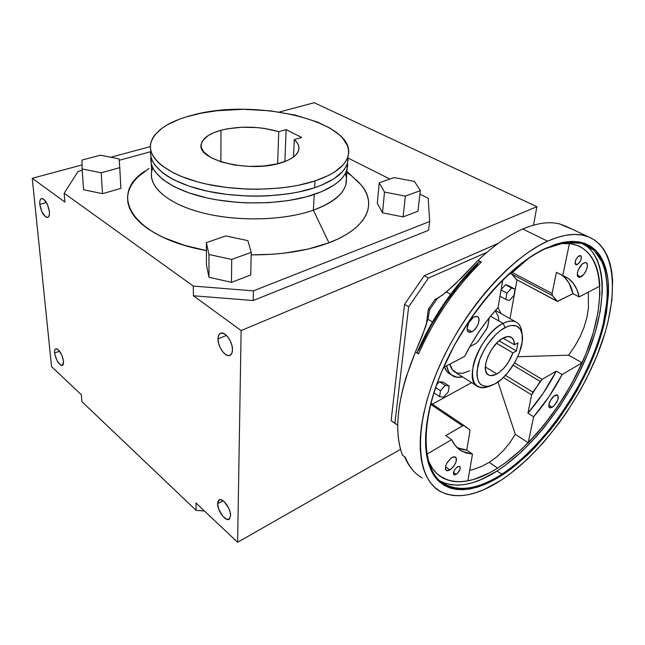 <?xml version="1.0" encoding="UTF-8"?>
<svg xmlns="http://www.w3.org/2000/svg" width="645" height="645" viewBox="0 0 645 645"><rect width="100%" height="100%" fill="white"/><g stroke="black" fill="none" stroke-linecap="round" stroke-linejoin="round"><path stroke-width="0.97" d="M456.225 474.373L454.088 474.76C452.822 472.527 453.951 469.858 457.466 466.762L459.659 466.424L460.183 467.214L460.006 469.294L457.555 473.293L454.983 474.881L453.701 474.414L453.419 473.357L454.386 470.181L456.797 467.238L459.587 466.375C460.853 468.601 459.732 471.269 456.225 474.373L453.516 472.43L456.225 474.373M577.299 264.603L575.912 264.772C574.356 262.08 575.453 259.072 579.202 255.743L580.742 255.67L581.322 256.484L581.056 259.588L579.154 263.023L576.719 264.805L575.751 264.692L575.042 263.265L575.767 259.862L577.952 256.654L580.556 255.581C582.121 258.266 581.032 261.273 577.299 264.603L575.074 263.499L577.299 264.603M545.63 248.623C529.674 256.025 513.235 268.691 496.295 286.638C467.657 317.082 442.744 360.821 432.223 398.642C421.419 437.1 425.087 467.391 439.31 480.493C455.08 492.748 475.889 490.676 501.737 474.269L502.012 475.236C475.986 491.788 455.031 493.909 439.14 481.597C424.797 468.431 421.088 437.939 431.973 399.174C442.583 361.055 467.706 316.937 496.569 286.251C513.646 268.159 530.222 255.396 546.291 247.946L545.63 248.623C560.94 241.77 573.784 240.279 584.16 244.149C611.75 254.969 613.588 301.594 594.867 350.815C576.066 400.214 538.817 450.121 501.737 474.269C479.445 488.604 460.603 492.087 445.211 484.734C422.668 472.987 418.678 427.917 441.075 373.189C463.303 318.517 508.849 265.135 545.63 248.623L555.192 244.415L563.601 242.222L571.438 241.359L578.63 241.794L585.12 243.479L590.868 246.374L595.827 250.389L599.987 255.468L603.333 261.523L605.849 268.473L607.542 276.229L608.42 284.695L608.493 293.781L606.348 313.47L601.293 334.594L597.754 345.478L588.845 367.489L577.751 389.298L571.478 399.948L557.723 420.347L550.338 429.965L534.769 447.695L526.699 455.668L510.26 469.504L493.828 480.098L485.774 484.032L477.921 486.983L470.342 488.894L463.102 489.724L456.281 489.426L449.952 487.983L444.195 485.354L439.084 481.549L434.69 476.542L431.078 470.366L428.32 463.054L426.466 454.628L425.563 445.179L425.66 434.77L426.764 423.499L428.901 411.494L432.061 398.884L436.222 385.807L441.349 372.431L454.274 345.462L470.221 319.356L488.37 295.475L497.972 284.759L507.768 275.036L517.613 266.417L527.392 258.984L536.995 252.808L546.291 247.946L565.899 241.843L582.427 242.609L595.174 249.752C601.688 257.371 605.969 267.377 608.017 279.769C608.799 293.201 607.517 307.907 604.163 323.895C590.352 380.913 546.396 446.332 502.012 475.236L501.737 474.269L497.053 471.019L501.737 474.269C545.831 445.598 589.514 380.59 603.204 323.959L607.066 300.836C607.792 286.388 606.348 273.77 602.72 262.983L594.19 250.373L581.516 243.302L565.101 242.552L545.63 248.623M439.6 480.759L440.398 481.202C455.862 488.628 474.752 485.234 497.053 471.019L505.253 465.376L521.571 451.734L537.422 435.375L545.025 426.337L559.352 406.898L572.171 386.097L577.904 375.358L587.813 353.573L595.367 331.901L600.293 310.971L602.325 291.451L602.196 282.437L601.269 274.044L599.536 266.353L596.98 259.459L593.61 253.453L589.433 248.414L583.854 244.036C607.638 259.105 607.106 305.424 588.055 352.968C568.882 400.666 532.899 447.88 497.053 471.019L480.912 479.654L473.099 482.533L465.553 484.387L458.353 485.161L451.556 484.822L445.252 483.347M580.839 276.874L578.638 277.165C575.058 276.205 579.186 264.982 583.886 262.967L585.612 262.596L586.837 263.337L587.377 265.087L587.16 267.562L586.208 270.392L583.765 274.375L579.928 277.213L578.412 277.06L577.493 275.818L577.509 272.359L578.46 269.505L581.911 264.41L583.886 262.967L586.031 262.692C589.619 263.684 585.523 274.818 580.839 276.874L577.331 275.109L580.839 276.874M471.914 331.748L468.722 332.102C464.626 330.724 468.786 319.267 474.285 316.88L476.445 316.34L478.09 317.017L478.969 318.807L478.606 322.927L477.3 326.031L474.244 330.063L471.914 331.748L469.753 332.32L467.528 330.925L467.061 328.692L468.826 322.645L473.107 317.59L474.285 316.88L477.397 316.55C481.509 317.945 477.381 329.305 471.914 331.748L467.069 328.869L471.914 331.748M449.944 469.963L446.437 470.576C444.332 466.907 446.163 462.554 451.919 457.523L453.943 456.733L456.031 457.555L456.475 459.304L456.088 461.723L454.088 465.795L452.105 468.214L447.92 470.777L446.34 470.528L445.461 469.246L445.703 465.835L446.888 463.086L450.823 458.297L451.919 457.523L455.354 456.934C457.474 460.586 455.668 464.924 449.944 469.963L445.477 466.754L449.944 469.963M552.305 407.293L549.79 407.785C546.984 406.834 550.733 397.755 554.894 395.474L556.538 394.877L557.74 395.272L558.312 397.546L557.804 399.844L554.144 405.786L550.653 407.914L549.072 407.003L548.847 405.294L550.499 400.424L553.974 396.127L557.361 395.006C559.15 398.433 557.465 402.528 552.305 407.293L548.855 405.173L552.305 407.293M489.99 385.976C485.387 388.032 481.484 388.314 478.268 386.823C462.288 381.397 480.557 333.586 503.1 323.387L490.531 316.203L503.1 323.387C508.083 320.904 512.267 320.388 515.669 321.831C519.499 323.645 521.595 327.523 521.966 333.473L521.289 329.063C518.677 320.928 512.614 319.033 503.1 323.387L505.132 327.547C513.823 323.516 519.37 325.217 521.765 332.643C526.11 346.284 510.687 375.664 495.054 383.831L491.24 385.581C479.807 388.355 475.357 381.751 477.881 365.78C481.21 350.912 493.82 333.247 505.132 327.547L503.1 323.387C490.716 329.571 476.897 348.905 473.301 365.167C470.608 382.614 475.518 389.814 488.031 386.766L488.652 386.54M496.819 373.979C493.659 375.696 491.006 376.067 488.846 375.092C479.493 371.899 490.127 344.108 503.261 337.988C506.236 336.464 508.744 336.134 510.776 337.012C513.186 338.19 514.404 340.778 514.42 344.769L503.019 338.117L514.42 344.769L513.654 340.181L511.364 337.327L507.768 336.553L501.842 338.81L497.513 342.269L492.111 348.735L487.934 356.354L485.629 363.917L485.556 370.23L486.959 373.552L488.523 374.93L490.514 375.575L495.457 374.656L499.206 372.439L503.963 368.077L508.268 362.434L512.904 352.888L516.395 350.993L517.927 342.89L514.42 344.769L517.927 342.89L516.395 350.993L499.101 340.834L516.395 350.993L512.904 352.888C509.308 362.49 503.947 369.521 496.819 373.979L485.314 366.9L496.819 373.979M498.029 307.488L501.028 313.559L498.029 307.488M522.773 229.023L547.613 241.182C563.593 234.119 577.001 232.595 587.837 236.594C617.281 248.035 619.119 297.563 599.366 349.566C579.516 401.779 540.284 454.507 501.028 480.283C477.219 495.731 457.071 499.496 440.583 491.595C416.815 479.106 412.566 431.328 436.447 373.132C460.159 315.002 508.695 258.387 547.613 241.182L522.773 229.023C537.075 222.968 549.459 221.291 559.916 224C549.459 221.291 537.075 222.968 522.773 229.023C508.373 235.288 493.49 245.721 478.13 260.322C493.49 245.721 508.373 235.288 522.773 229.023M571.897 229.08L563.125 225.516L559.916 224L566.721 226.637M220.993 130.25L220.872 161.79L220.993 130.25L227.58 128.774L242.206 127.226L257.548 127.613L265.039 128.524L278.769 131.685L286.13 129.605L301.667 137.45L294.273 139.602C298.055 142.948 299.538 146.431 298.716 150.051C297.272 155.251 291.459 159.492 281.268 162.758C250.147 173.336 195.491 159.895 201.305 143.924C202.893 138.022 209.464 133.459 220.993 130.25C240.246 125.71 259.5 126.194 278.769 131.685L277.624 163.757L278.769 131.685L286.13 129.605L284.872 161.524L286.13 129.605L301.667 137.45L294.273 139.602L297.055 142.634L298.619 145.802L298.909 149.011L297.885 152.18L295.547 155.227L291.943 158.057L287.138 160.597L277.302 163.838L263.837 166.015L249.035 166.41L234.32 164.983L221.106 161.871L210.633 157.388L203.812 151.986L201.571 148.124L201.167 146.181L201.24 144.246L202.788 140.497L208.391 135.418L214.051 132.564L220.993 130.25M293.507 156.977L294.273 139.602L293.507 156.977M345.389 173.392C350.066 187.856 339.391 200.119 313.341 210.189L328.934 242.786C367.303 228.386 377.591 203.989 361.079 184.849L351.735 175.988M348.058 159.944L347.195 163.87L345.365 167.748L342.568 171.546L334.094 178.697L321.952 185.002L314.615 187.735L315.002 180.955C285.614 190.702 239.432 191.928 203.836 183.494C168.176 175.077 147.753 158.597 150.624 143.795C154.058 131.04 168.135 121.462 192.831 115.052C255.944 97.484 358.257 121.929 348.034 156.211C345.212 166.088 334.207 174.335 315.002 180.955L314.615 187.735C333.755 181.035 344.728 172.699 347.542 162.725L348.002 156.308M151.325 163.894L151.615 172.102C148.826 187.542 168.95 204.602 204.005 213.221C239.005 221.856 284.397 220.429 313.341 210.189C332.256 203.24 343.116 194.621 345.938 184.325L347.066 169.192C344.245 179.27 333.304 187.687 314.236 194.459L313.341 210.189L314.236 194.459C285.122 204.417 239.464 205.755 204.183 197.289C168.829 188.84 148.423 172.175 151.043 157.09L151.244 163.532L152.647 167.611L155.042 171.659L162.79 179.52L174.319 186.752L189.243 192.992L206.964 197.934L216.623 199.821L236.989 202.32L247.446 202.893L268.28 202.659L288.17 200.619L306.182 196.886L321.541 191.702L333.642 185.325L338.343 181.801L342.1 178.101L344.89 174.271L346.712 170.345L347.574 166.378L347.534 162.774L347.066 169.192M218.01 338.915L226.451 335.392L218.01 338.915L218.542 343.1L220.082 347.453L222.388 351.34L225.121 354.186L227.887 355.548L230.265 355.21L231.878 353.21L232.482 349.84C232.402 352.678 231.603 354.5 230.063 355.314C225.718 357.894 217.728 346.954 218.01 338.915C218.058 335.997 218.881 334.126 220.469 333.296C224.774 330.748 232.845 341.794 232.482 349.84L231.966 345.599L230.402 341.165L228.048 337.214L225.258 334.368L222.477 333.062L220.13 333.481L218.566 335.545L218.01 338.915M39.78 204.384L46.432 202.482L39.78 204.384L41.788 211.6L45.416 216.728L47.198 217.478L48.585 216.785L49.367 214.745L49.423 211.665C49.665 214.906 49.109 216.817 47.746 217.397C43.997 216.825 41.345 212.495 39.78 204.384C39.506 201.087 40.071 199.144 41.465 198.555C45.215 199.152 47.867 203.522 49.423 211.665L47.399 204.344L43.715 199.184L41.933 198.483L40.562 199.232L39.805 201.305L39.78 204.384M54.607 353.033L59.566 351.138L54.607 353.033L54.833 354.54L57.179 360.926L60.638 365.135L62.154 365.554L63.202 364.699L63.581 361.329L62.444 365.465C58.872 364.877 56.26 360.732 54.607 353.033C54.406 350.711 54.785 349.308 55.744 348.824C59.324 349.437 61.936 353.605 63.581 361.329L61.759 354.887L58.348 349.784L56.687 348.776L55.389 349.042L54.664 350.541L54.607 353.033M217.623 503.648L223.073 500.73L217.623 503.648L218.687 509.058L222.751 516.21L226.484 519.233L229.435 519.032L230.588 515.629L229.144 519.249C225.621 521.934 217.325 510.63 217.623 503.648L219.082 499.931C222.557 497.255 230.95 508.639 230.588 515.629L230.12 512.106L228.717 508.187L224.113 501.584L221.622 499.915L219.518 499.738L218.115 501.052L217.623 503.648M497.601 468.141C476.05 481.823 457.813 485.088 442.881 477.937C436.391 474.406 431.457 468.488 428.062 460.167L432.642 468.705L436.883 473.583L441.809 477.316L447.356 479.92L453.459 481.388L460.038 481.75L467.02 481.025L474.341 479.259L489.7 472.769L497.601 468.141L489.241 462.368L497.601 468.141C533.6 444.994 569.777 396.683 587.893 348.808C605.945 301.094 603.889 255.968 577.065 245.382L577.065 245.382C572.018 243.479 566.278 242.883 559.836 243.576L570.551 243.705L576.856 245.302L582.451 248.059L587.297 251.897L591.376 256.758L594.666 262.555L597.165 269.223L598.874 276.665L599.947 293.539L598.004 312.494L593.247 332.836L585.91 353.92L576.275 375.116L564.665 395.828L551.41 415.477L536.874 433.521L521.45 449.428L505.575 462.675L497.601 468.141M481.283 466.593L489.241 462.368L496.666 456.966L503.519 450.436L509.744 442.857L515.307 434.319L528.215 442.752C550.33 419.879 568.285 393.232 582.08 362.812L568.608 355.169L574.84 346.18L579.992 336.892L584.015 327.362L586.845 317.679L588.442 307.907L588.321 292.137L588.442 307.907L586.845 317.679L584.015 327.362L579.992 336.892L574.84 346.18L568.608 355.169L517.766 356.741L568.608 355.169L582.08 362.812L562.077 374.552L548.984 396.699L533.625 416.775L528.215 442.752L543.832 425.208L558.28 405.624L571.164 384.622L582.08 362.812L562.077 374.552L556.256 371.149L542.122 379.357L514.605 362.901L542.122 379.357L532.915 392.176L505.446 375.374L532.915 392.176L531.641 394.885L527.916 413.179L533.625 416.775L528.215 442.752L515.307 434.319L509.744 442.857L503.519 450.436L496.666 456.966L489.241 462.368L481.283 466.593L472.866 469.56L481.283 466.593M469.697 470.318L472.866 469.56L469.697 470.318M439.632 475.873L442.841 477.905C449.992 481.694 458.345 482.67 467.891 480.823L472.495 454.08L465.924 452.927L460.167 450.137L455.354 445.711L451.613 439.68L426.829 454.233L451.613 439.68L445.727 435.609L451.613 439.68C454.185 445.123 457.748 449.033 462.304 451.419L457.829 448.307M516.992 279.946L511.719 274.077L552.426 295.62L557.482 301.441L573.01 293.701L579.194 296.91C576.872 286.315 571.688 279.317 563.633 275.915L556.393 272.343L562.763 275.592L569.422 243.552L562.763 275.592L568.576 278.656L573.292 283.324L576.84 289.46L579.194 296.91L599.818 286.138C598.874 266.369 592.086 253.122 579.444 246.398M446.638 365.788L448.67 371.681L451.379 374.922L457.007 377.252L462.57 376.857C459.038 377.688 455.959 377.462 453.33 376.18C449.815 374.398 447.582 370.931 446.638 365.788M495.207 310.688L498.069 315.84L498.867 320.468M469.721 370.778L462.925 373.27L457.023 373.02L452.548 369.988L449.847 364.119C450.799 368.214 452.734 371.004 455.66 372.471L476.639 385.791M511.308 273.399L508.002 274.947L511.308 273.399L511.719 274.077L511.678 272.996L511.308 273.399M432.335 404.173L471.664 382.63L432.335 404.173M509.993 318.622L516.992 279.962L509.993 318.622M501.117 289.581L505.503 284.759L509.018 285.945L515.081 289.218L509.018 285.945L505.503 284.759L511.582 288.049L505.503 284.759L501.117 289.581M436.657 384.743L439.463 381.638L443.357 382.292L449.138 386.041L445.26 385.404L439.463 381.638L443.357 382.292L449.138 386.041L445.26 385.404L440.462 390.733L435.673 387.581L440.462 390.733L439.608 396.651L433.94 392.894L439.608 396.651L443.518 397.223L448.259 391.942L449.138 386.041L448.259 391.942L443.518 397.223L439.608 396.651L440.462 390.733L445.26 385.404L439.463 381.638L436.657 384.743M450.17 374.197L447.009 371.609L444.461 366.924C445.679 370.472 447.67 372.939 450.436 374.334L451.452 374.987M478.219 341.181L487.386 327.571L489.265 317.767L487.878 325.983L486.467 329.111L478.219 341.181L475.954 343.463L478.219 341.181M469.407 429.481L464.029 425.555L463.102 425.587L445.727 435.609L462.546 425.845L464.126 425.595L469.423 429.489L469.931 431.247L469.713 429.731L465.4 426.78L469.407 429.481M581.975 247.769L587.063 251.695L591.32 256.734L594.73 262.781L597.278 269.763L598.971 277.584L599.818 286.138L579.194 296.91L573.01 293.701L557.28 301.384L516.435 279.519L511.719 274.077L552.426 295.62L556.853 300.997L516.435 279.519L557.135 301.312M513.194 365.239L540.163 381.429L531.641 394.885L527.916 413.179C538.881 400.553 548.331 386.54 556.256 371.149L562.077 374.552C554.095 389.999 544.606 404.076 533.625 416.775L527.916 413.179L543.235 393.208L556.256 371.149L542.122 379.357L540.163 381.429L513.194 365.239M439.68 475.905L447.493 479.953L453.814 481.412L460.635 481.694L467.891 480.823L472.495 454.08L466.762 450.105L469.931 431.247L466.762 450.105L472.495 454.08L462.304 451.419M464.682 356.371L471.809 343.204L479.864 330.49L488.668 318.517L498.013 307.576L502.778 279.962L498.013 307.576C484.935 321.871 473.825 338.133 464.682 356.371L443.526 367.416L464.682 356.371M253.421 290.855L429.667 221.493L428.199 198.305L419.935 194.153L428.199 198.305L429.667 221.493L428.578 230.281L253.195 300.53L193.403 295.765L241.133 330.554L237.61 542.284L195.999 502.995L196.088 510.332L81.915 401.658L81.326 394.724L51.56 366.61L32.25 178.286L64.903 202.087L64.153 193.242L193.282 286.074L253.421 290.855L429.667 221.493L428.578 230.281L253.195 300.53L253.421 290.855L253.195 300.53L193.403 295.765L241.133 330.554L536.914 206.69L533.496 225.161L536.914 206.69L314.18 102.716L279.39 112.037L314.18 102.716L536.914 206.69L241.133 330.554L237.61 542.284L400.537 449.331L237.61 542.284L195.999 502.995L196.088 510.332L204.53 511.05L196.088 510.332L81.915 401.658L81.326 394.724L51.56 366.61L32.25 178.286L64.903 202.087L64.153 193.242L193.282 286.074L193.403 295.765L193.282 286.074L253.421 290.855M389.903 179.06L348.131 158.065L389.903 179.06M150.664 151.736L119.188 160.283L150.664 151.736M82.189 170.328L78.053 171.449L64.153 193.242L78.053 171.449L82.189 170.328M356.395 179.915L360.902 184.631L364.441 189.549L366.957 194.605L368.4 199.781L368.714 205.013L367.868 210.262L365.836 215.478L362.603 220.598L358.168 225.565L352.549 230.33L345.768 234.828L337.875 238.997L328.934 242.786L308.262 249.01L284.606 253.114L271.997 254.291L251.187 254.872C281.172 254.969 307.084 250.937 328.934 242.786L313.341 210.189C283.066 220.929 234.828 221.872 199.37 212.011C163.806 202.191 146.084 183.68 152.817 167.966M144.746 171.239C107.796 194.919 131.975 237.304 206.4 250.583L184.156 245.237L163.903 237.707L155.243 233.337L147.673 228.636L141.255 223.67L136.047 218.51L132.072 213.205L129.339 207.819L127.839 202.425L127.557 197.064L128.468 191.799L130.516 186.679L133.652 181.737L137.812 177.028L148.963 168.434M346.817 172.505L350.985 175.416M120.873 188.364L102.515 193.694L83.624 189.751L82.084 168.909L83.624 189.751L102.515 193.694L101.192 172.796L102.515 193.694L120.873 188.364L119.776 167.652L119.083 158.896L100.435 155.195L82.028 160.065L82.084 168.909L101.192 172.796L119.776 167.652L120.873 188.364M209.004 277.277L206.473 265.151L206.368 242.641L206.473 265.151L209.004 277.277L208.932 254.477L209.004 277.277L231.466 282.333L209.004 277.277M250.752 274.98L231.466 282.333L231.708 259.467L231.466 282.333L250.752 274.98L251.244 252.34L250.752 274.98M417.936 211.254L403.093 216.905L382.501 212.81L377.301 203.248L379.212 182.761L377.301 203.248L382.501 212.81L384.501 192.073L382.501 212.81L403.093 216.905L405.358 196.112L420.347 190.646L417.936 211.254L403.093 216.905L405.358 196.112L384.501 192.073L405.358 196.112L420.347 190.646L414.469 181.422L394.184 177.577L379.212 182.761L384.501 192.073L379.212 182.761L394.184 177.577L414.469 181.422L420.347 190.646L417.936 211.254M498.254 243.35L424.225 275.705L404.544 304.375L391.112 420.653L397.755 425.2L394.885 423.338L408.656 306.851L394.885 423.338L391.112 420.653L404.544 304.375L408.656 306.851L428.393 278.076L408.656 306.851L404.544 304.375L424.225 275.705L428.393 278.076L487.015 252.26L428.393 278.076L424.225 275.705L498.254 243.35M150.366 146.625L110.755 157.243L150.366 146.625M82.06 164.935L32.25 178.286L82.06 164.935M426.313 324.669L428.312 309.318L434.924 299.667L442.317 295.225L454.491 284.808L478.13 260.322L481.372 262.047C455.306 287.581 434.367 318.211 418.549 353.928L415.453 351.952L425.49 327.184L427.869 319.178L429.739 309.64L437.246 298.667L434.924 299.667L428.312 309.318L429.739 309.64L428.312 309.318L426.313 324.669M119.776 167.652L119.083 158.896L100.435 155.195L82.028 160.065L82.084 168.909L101.192 172.796L119.776 167.652M225.758 235.925L206.368 242.641L208.932 254.477L231.708 259.467L251.244 252.34L247.865 240.641L225.758 235.925L247.865 240.641L251.244 252.34L231.708 259.467L208.932 254.477L206.368 242.641L225.758 235.925M150.825 150.519C148.132 165.467 168.579 182.019 204.078 190.436C239.505 198.87 285.388 197.58 314.615 187.735L297.788 192.17L288.46 193.814L268.497 195.822L258.097 196.161L247.583 196.04L226.726 194.435L206.932 191.081L189.146 186.179L174.166 179.979L167.926 176.488L162.596 172.804L154.816 165.015L152.413 160.992L151.011 156.961L150.599 152.938M315.002 180.955L328.894 175.263L334.545 172.022L343.043 164.943L345.849 161.185L347.679 157.34L348.542 153.454L348.445 149.551L347.413 145.689L342.697 138.167L339.093 134.587L329.619 127.92L317.501 122.058L295.41 115.141L270.126 110.811L243.407 109.303L217.034 110.73L200.547 113.302L185.558 117.108L178.794 119.454L167.055 124.953L162.209 128.065L154.84 134.926L152.43 138.619L150.922 142.44L150.366 146.351L150.777 150.333L152.188 154.332L154.598 158.315L158.001 162.234L162.403 166.039L174.013 173.158L181.14 176.375L197.676 181.93L206.908 184.188L226.774 187.518L247.712 189.13L258.266 189.251L278.906 188.163L288.75 186.953L298.111 185.333L315.002 180.955M209.738 515.968L210.351 516.54L209.738 515.968M209.665 515.903L209.738 516.371L209.665 515.903M436.649 298.869L434.924 299.667M422.128 477.897C414.743 473.785 409.14 466.924 405.334 457.305L402.472 455.201C395.224 436.254 396.353 410.494 405.858 377.922L415.453 351.952C397.594 395.756 393.265 430.175 402.472 455.201L405.334 457.305C409.14 466.924 414.743 473.793 422.136 477.905M441.607 482.412L442.027 482.404M547.613 241.182L537.801 246.261L527.666 252.727L517.33 260.54L506.914 269.618L496.561 279.882L486.394 291.193L476.558 303.432L467.19 316.437L458.401 330.038L450.323 344.059L443.05 358.306L436.673 372.592L431.271 386.726L426.901 400.545L423.604 413.856L421.387 426.522L420.266 438.39L420.218 449.339L421.217 459.272L423.225 468.093L426.184 475.752L430.038 482.194L434.714 487.394L440.14 491.345L446.235 494.03L452.927 495.489L460.119 495.731L467.754 494.804L475.728 492.74L483.984 489.595L501.028 480.283L509.679 474.244L526.892 459.7L543.598 442.333L559.352 422.693L566.737 412.195L580.298 390.209L586.378 378.865L596.907 355.847L605.002 332.941L608.033 321.726L611.903 300.215L612.621 280.527L611.742 271.601L610.009 263.418L607.413 256.065L603.946 249.639L599.616 244.229L594.432 239.932L588.425 236.82L581.621 234.965L574.074 234.433L565.842 235.272L556.99 237.513L547.613 241.182M497.98 381.977L515.307 434.319L497.98 381.977M503.358 377.502L531.641 394.885L503.358 377.502M430.699 404.342L462.546 425.845L430.699 404.342M469.85 346.607L475.954 343.463L469.85 346.607M528.449 258.492L511.678 272.996L528.449 258.492M556.393 272.343L552.08 293.515L512.235 272.488L552.08 293.515L552.426 295.62L552.08 293.515L556.393 272.343M417.742 351.057L417.363 352.493L418.549 353.928L415.453 351.952L422.491 335.279L427.869 319.178L432.448 321.952L427.869 319.178L429.739 309.64L437.246 298.667L446.525 291.927L450.645 294.289L446.525 291.927L462.336 277.052L478.13 260.322L481.372 262.047L480.017 261.693L478.34 262.483L477.494 264.402L460.49 282.865L444.615 303.892L430.513 326.684L418.734 350.316L418.033 350.767M405.334 457.305L404.802 456.829L405.334 457.305M562.255 275.423L564.77 277.576L568.954 283.002L573.01 293.701C571.123 285.308 567.39 279.108 561.803 275.101M457.24 447.759L466.762 450.105L463.368 449.718L457.24 447.759M499.972 296.2L505.833 299.425L509.348 300.538L513.952 295.45L515.081 289.218L511.582 288.049L506.938 293.169L501.052 289.96L506.938 293.169L505.833 299.425L499.972 296.2M505.833 299.425L509.348 300.538L513.952 295.45L515.081 289.218L511.582 288.049L506.938 293.169L505.833 299.425M495.054 383.831L488.87 386.242L485.193 386.444L480.719 384.565L478.614 381.921L476.986 376.051L477.018 371.093L479.743 359.523L483.927 350.332L487.547 344.422L496.07 334.239L500.633 330.369L507.309 326.547L511.396 325.451L516.581 326.048L520.273 329.216L522.184 334.634L522.184 341.802L519.314 353L515.258 361.74L507.946 372.528L501.592 379.123L495.054 383.831M496.553 343.229L512.904 352.888L496.553 343.229M481.372 262.047L480.017 261.693L478.34 262.483C453.161 287.291 432.884 316.929 417.517 351.372L417.363 352.493L418.549 353.928C434.367 318.211 455.306 287.581 481.372 262.047M432.223 398.642L431.973 399.174M440.398 481.202L445.211 484.734M468.278 331.836L468.722 332.102M495.449 310.406L515.669 321.831M488.846 375.092L487.91 374.511M521.289 329.063L521.765 332.643M562.9 225.403L566.665 226.613L587.837 236.594M361.079 184.849L346.897 171.401M347.542 162.725L348.034 156.211M469.109 429.328L465.658 427.006M488.031 386.766L491.24 385.581M404.665 456.813C407.156 462.925 410.47 468.036 414.614 472.156M465.392 426.772L469.423 429.489M430.973 403.254L464.126 425.595"/></g></svg>
